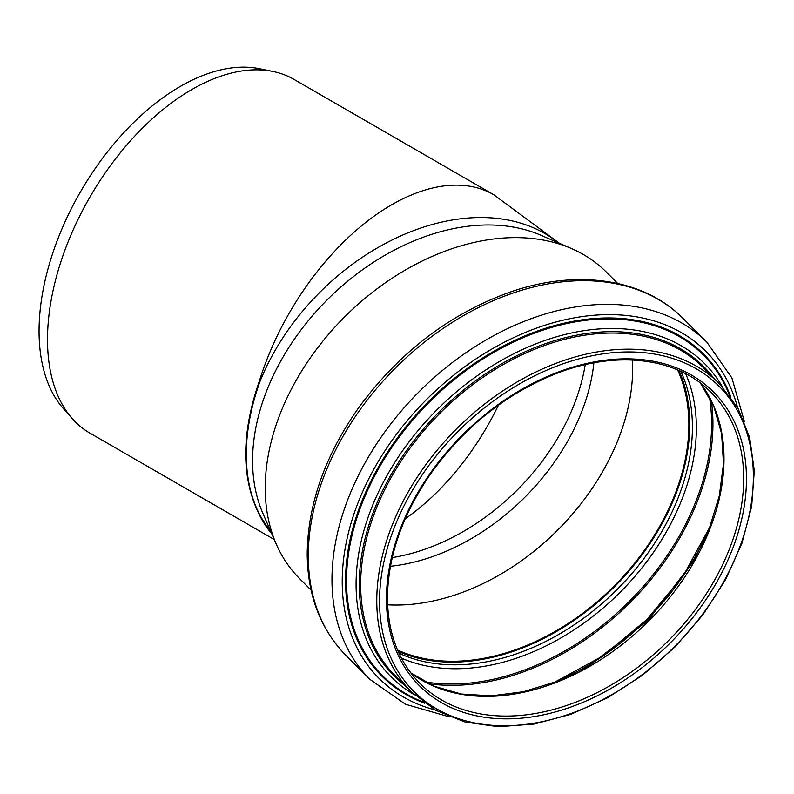 <?xml version="1.0" encoding="UTF-8"?>
<svg xmlns="http://www.w3.org/2000/svg" width="794" height="794" viewBox="0 0 794 794"><rect width="100%" height="100%" fill="white"/><g stroke="black" fill="none" stroke-linecap="round" stroke-linejoin="round"><path stroke-width="1.19" d="M72.304 418.666L63.322 408.523A199.81 115.358 -60 0 1 80.442 191.87A199.81 115.358 -60 0 1 259.509 68.711L272.779 71.42A204.187 117.889 120 0 0 59.53 266.03A204.187 117.889 120 0 0 72.304 418.666A204.187 117.889 120 0 0 89.791 433.038L274.267 539.543M559.492 243.331L493.709 194.699L293.978 79.38A204.187 117.889 120 0 0 272.779 71.42M493.709 194.699A204.187 117.889 120 0 0 259.261 381.348L259.856 381.795C250.864 407.044 246.339 431.261 246.269 454.436C246.339 477.551 250.864 497.739 259.856 514.988L259.261 514.542A204.187 117.889 120 0 0 271.667 533.568M259.261 381.348C241.197 433.703 241.197 478.097 259.261 514.542M390.44 566.281A190.927 135 135 0 0 593.892 362.838M632.411 360.019A204.792 144.816 -45 0 1 387.621 604.8M677.61 369.925A204.792 144.816 -45 0 1 613.901 586.3A204.792 144.816 -45 0 1 397.526 650.008M678.959 370.51A205.815 145.53 -45 0 1 614.407 586.806A205.815 145.53 -45 0 1 398.112 651.348M311.089 590.131L299.685 578.717A216.831 153.321 -45 0 1 276.233 544.059A216.831 153.321 -45 0 1 265.226 487.992A216.831 153.321 -45 0 1 372.446 292.331A216.831 153.321 -45 0 1 571.67 248.631A216.831 153.321 -45 0 1 606.318 272.074L617.732 283.478M276.233 544.059L262.953 513.539A204.187 144.379 -45 0 1 252.571 460.738A204.187 144.379 -45 0 1 353.548 276.491A204.187 144.379 -45 0 1 541.141 235.342L571.67 248.631M259.856 514.988A204.187 144.379 135 0 0 270.496 530.878M558.48 242.895A204.187 144.379 135 0 0 259.856 381.795M680.795 371.344A205.815 145.53 -45 0 1 617.087 589.485A205.815 145.53 -45 0 1 398.945 653.194M685.688 373.756A208.604 147.505 -45 0 1 620.005 592.403A208.604 147.505 -45 0 1 401.367 658.087M709.479 397.288A225.387 159.366 -45 0 1 629.126 601.524A225.387 159.366 -45 0 1 424.899 681.877M711.335 400.93A226.31 160.031 -45 0 1 630.108 602.497A226.31 160.031 -45 0 1 428.542 683.733M708.814 529.687A218.539 154.532 -45 0 1 557.299 681.212M700.487 383.155A205.815 145.53 -45 0 1 648.668 621.057A205.815 145.53 -45 0 1 410.756 672.875M710.967 392.296A205.815 145.53 -45 0 1 668.34 640.738A205.815 145.53 -45 0 1 419.897 683.366C398.568 661.62 387.76 633.116 387.462 597.832C387.929 556.554 402.191 515.405 430.249 474.375C463.666 427.529 505.54 393.983 555.86 373.736C616.154 349.916 676.865 357.36 710.967 392.296M386.45 598.855A207.849 146.979 -45 0 1 656.459 361.875A207.849 146.979 -45 0 1 656.459 655.824A207.849 146.979 -45 0 1 386.45 598.855M379.562 601.147A215.809 152.597 -45 0 1 659.903 355.097A215.809 152.597 -45 0 1 659.903 660.3A215.809 152.597 -45 0 1 379.562 601.147M376.773 600.721A217.854 154.046 -45 0 1 508.289 387.363A217.854 154.046 -45 0 1 719.473 383.79L737.904 408.166L749.665 437.534L754.3 470.713L751.67 506.433L741.904 543.324L725.369 580.007L702.7 615.072L674.781 647.179L642.674 675.099L607.609 697.757L570.936 714.292L534.034 724.068L498.314 726.699L465.135 722.054L435.777 710.302L411.391 691.872A217.854 154.046 -45 0 1 376.773 600.721M411.391 691.872L395.273 675.754A217.854 154.046 -45 0 1 360.655 584.602A217.854 154.046 -45 0 1 492.171 371.245A217.854 154.046 -45 0 1 703.365 367.672L719.473 383.79M405.317 685.798A218.866 154.761 -45 0 1 359.265 584.384A218.866 154.761 -45 0 1 500.18 364.684A218.866 154.761 -45 0 1 713.399 377.716M414.488 694.849A221.586 156.686 -45 0 1 356.079 584.344A221.586 156.686 -45 0 1 507.088 357.24A221.586 156.686 -45 0 1 722.451 386.886M422.994 701.956A226.806 160.378 -45 0 1 346.512 580.801A226.806 160.378 -45 0 1 511.931 342.79A226.806 160.378 -45 0 1 729.557 395.392M424.77 703.266A227.59 160.934 -45 0 1 345.559 580.751A227.59 160.934 -45 0 1 513.073 341.192A227.59 160.934 -45 0 1 730.877 397.159M435.201 709.985A231.183 163.475 -45 0 1 342.224 581.565A231.183 163.475 -45 0 1 519.921 334.77A231.183 163.475 -45 0 1 737.586 407.6M449.454 716.873L405.545 704.288L369.845 679.317A238.349 168.536 -45 0 1 331.971 579.59A238.349 168.536 -45 0 1 475.864 346.154A238.349 168.536 -45 0 1 706.928 342.244L731.889 377.944L744.474 421.852M308.29 555.899A238.349 168.536 -45 0 1 452.173 322.473A238.349 168.536 -45 0 1 683.237 318.563C643.984 278.585 577.169 268.829 510.77 291.864C450.545 313.312 400.067 351.613 359.354 406.756C325.252 454.922 307.864 503.853 307.199 553.547C307.457 595.212 320.448 629.245 346.164 655.636A238.349 168.536 -45 0 1 308.29 555.899M392.246 557.606A190.927 135 135 0 0 585.218 364.644M405.268 518.73A190.927 110.227 120 0 0 498.463 405.129M709.955 526.799L683.505 575.322L646.991 619.389L602.934 655.904L554.401 682.344M700.437 383.125L713.846 406.488L721.617 433.673L723.483 463.765L719.324 495.744L709.28 528.526L693.668 560.971L648.033 620.432L588.572 666.067L556.128 681.679L523.355 691.723L491.367 695.872L461.274 694.016L434.1 686.234L410.726 672.836M706.928 342.244L683.237 318.563M369.845 679.317L346.164 655.636"/></g></svg>
